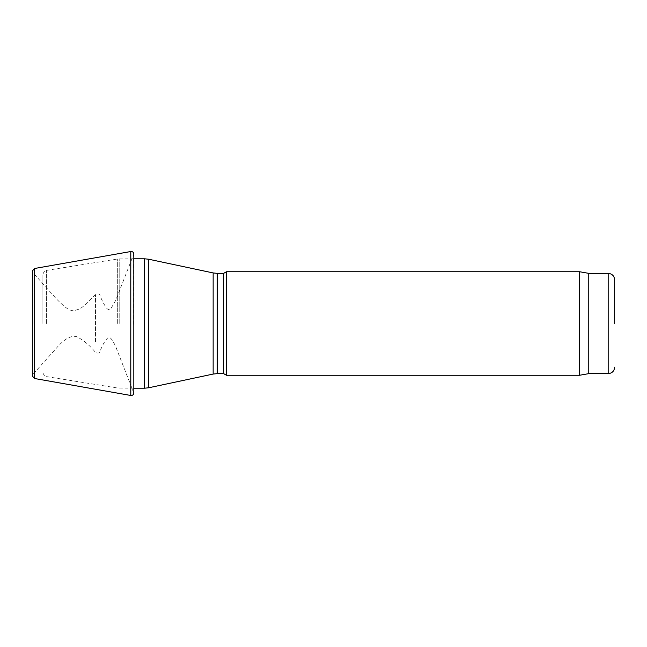 <?xml version="1.0" encoding="UTF-8"?>
<svg xmlns="http://www.w3.org/2000/svg" width="647" height="647" viewBox="0 0 647 647"><rect width="100%" height="100%" fill="white"/><g stroke="black" fill="none" stroke-linecap="round" stroke-linejoin="round"><path stroke-width="0.49" stroke-dasharray="3.23 2.43" d="M42.055 323.5L42.055 275.517L42.055 323.5M223.652 273.358L223.652 373.642M226.45 271.74L226.45 375.26M579.599 271.74L579.599 375.26M588.77 273.358L588.77 373.642M46.43 323.5L46.43 270.406L46.43 323.5M117.673 323.5L117.673 258.97L117.673 323.5M119.768 323.5L119.768 258.8L119.768 323.5M144.613 258.8L144.613 388.2M148.648 259.221L148.648 387.779M213.146 272.937L213.146 374.063M217.182 273.358L217.182 373.642M608.18 273.358L608.18 373.642M34.493 378.495L34.493 268.505M32.948 324.309L32.948 272.63L32.948 324.309M130.783 395.471L130.783 251.529M133.654 324.309L133.654 254.869L133.654 324.309M99.889 341.915L99.889 295.242L99.889 341.915M95.473 341.915L95.473 294.652L95.473 341.915M133.816 258.8L117.673 258.97L46.43 270.406L44.546 271.093L42.055 275.517M133.816 388.2L117.673 388.03L46.43 376.594L44.546 375.907L42.055 371.483M32.35 323.945L32.35 271.012L32.948 272.63L56.71 299.213C65.42 307.875 68.986 310.56 73.895 310.803L80.147 308.765L85.469 304.688L95.473 294.652C97.705 293.503 99.177 293.698 99.889 295.242C102.064 300.839 104.402 305.255 106.884 308.473C108.267 309.905 109.658 309.889 111.041 308.409L115.756 300.273L133.816 253.996L133.816 393.004L115.756 346.727C112.352 339.254 109.739 336.254 107.928 337.726C105.057 340.427 102.38 345.102 99.889 351.758C99.185 353.302 97.713 353.497 95.473 352.348C89.666 345.239 83.326 339.982 76.475 336.561C70.814 335.372 64.231 339.117 56.71 347.787L32.948 374.37L32.35 375.988L32.35 323.945"/><path stroke-width="0.97" d="M217.182 373.642L223.652 373.642L223.652 273.358L217.182 273.358L217.182 373.642L213.146 374.063L213.146 272.937L148.648 259.221L148.648 387.779L144.613 388.2L144.613 258.8L133.816 258.8M223.652 373.642L226.45 375.26L226.45 271.74L223.652 273.358M588.77 373.642L588.77 273.358L608.18 273.358L608.18 373.642L588.77 373.642L579.599 375.26L579.599 271.74L226.45 271.74M614.65 323.5L614.65 279.827L614.65 323.5M34.493 268.505L34.493 378.495L32.35 375.988L32.35 271.012L34.493 268.505L130.783 251.529L130.783 395.471C132.578 395.568 133.581 394.743 133.816 393.004L133.816 253.996C133.581 252.257 132.578 251.432 130.783 251.529M144.613 388.2L133.816 388.2M144.613 258.8L148.648 259.221M213.146 374.063L148.648 387.779M213.146 272.937L217.182 273.358M579.599 375.26L226.45 375.26M588.77 273.358L579.599 271.74M608.18 273.358C612.111 273.738 614.27 275.897 614.65 279.827M608.18 373.642C612.111 373.262 614.27 371.103 614.65 367.173M34.493 378.495L130.783 395.471"/></g></svg>
